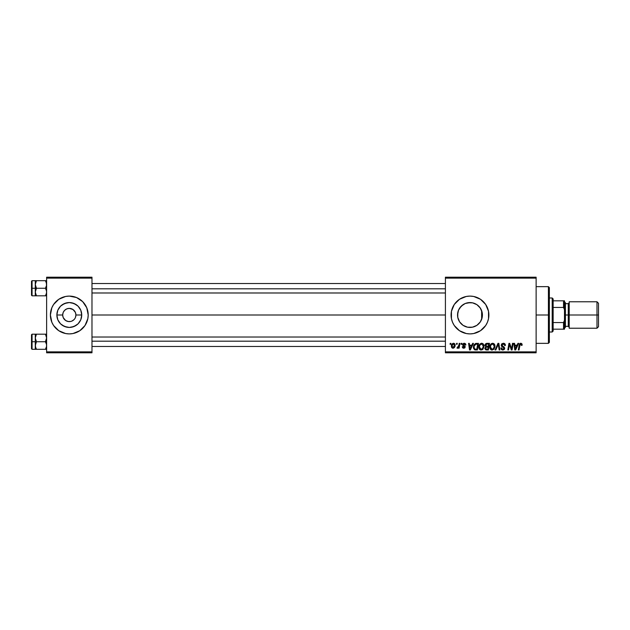 <?xml version="1.0" encoding="UTF-8"?>
<svg xmlns="http://www.w3.org/2000/svg" width="630" height="630" viewBox="0 0 630 630"><rect width="100%" height="100%" fill="white"/><g stroke="black" fill="none" stroke-linecap="round" stroke-linejoin="round"><path stroke-width="0.94" d="M64.622 319.678L63.189 317.528L65.607 320.489M69.324 321.615L70.591 321.489L68.008 321.489L65.622 320.497L68.363 321.552M58.811 330.718A18.9 18.9 0 0 0 69.292 333.9A18.9 18.9 0 0 1 58.811 330.718A18.9 18.9 0 0 0 79.789 330.718A18.9 18.9 0 0 1 69.308 333.9L72.986 333.538L79.797 330.718A18.9 18.9 0 0 0 82.656 328.372A18.9 18.9 0 0 1 79.813 330.711L85.018 325.497L87.838 318.685L88.2 315A18.9 18.9 0 0 1 69.3 333.9A18.9 18.9 0 0 1 50.4 315A18.9 18.9 0 0 0 51.833 322.229A18.9 18.9 0 0 1 51.833 307.771A18.9 18.9 0 0 0 51.833 322.229M55.944 328.372A18.9 18.9 0 0 0 58.787 330.711A18.9 18.9 0 0 1 55.944 328.372A18.9 18.9 0 0 0 58.787 330.711L65.614 333.538L69.3 333.9A18.9 18.9 0 0 0 79.789 330.718M55.928 328.356A18.9 18.9 0 0 1 51.841 322.237A18.9 18.9 0 0 0 55.928 328.356A18.9 18.9 0 0 1 51.841 322.237L53.582 325.497L58.803 330.718M50.4 315A18.9 18.9 0 0 1 69.3 296.1A18.9 18.9 0 0 1 88.2 315L86.759 307.771L82.664 301.636L76.529 297.541L69.3 296.1A18.9 18.9 0 0 0 58.811 299.281A18.9 18.9 0 0 1 69.292 296.1L65.614 296.462L58.803 299.281A18.9 18.9 0 0 0 55.944 301.628A18.9 18.9 0 0 1 58.787 299.289L53.582 304.503L51.841 307.771A18.9 18.9 0 0 1 55.928 301.644A18.9 18.9 0 0 0 51.841 307.763L50.4 315L51.841 322.229L50.762 318.685M63.189 317.528L62.685 315A6.615 6.615 0 0 0 69.3 321.615A6.615 6.615 0 0 0 75.915 315L81.735 315A12.435 12.435 0 0 1 69.3 327.435A12.435 12.435 0 0 1 56.865 315L62.685 315L63.189 312.472L64.622 310.322L66.772 308.889L69.3 308.385L71.828 308.889L73.978 310.322L75.411 312.472L75.915 315A6.615 6.615 0 0 1 69.3 321.615A6.615 6.615 0 0 1 62.685 315A6.615 6.615 0 0 1 69.3 308.385A6.615 6.615 0 0 1 75.915 315L75.411 317.528M70.591 321.489L71.828 321.111L70.591 321.489M82.672 328.356A18.9 18.9 0 0 0 86.759 322.237A18.9 18.9 0 0 1 82.672 328.356A18.9 18.9 0 0 0 86.759 322.237M482.108 317.772L482.415 315A12.435 12.435 0 0 1 469.98 327.435A12.435 12.435 0 0 1 457.545 315L457.774 317.394M478.95 323.615L480.659 321.379M470.004 327.435L468.161 327.301L472.713 327.135L475.815 325.978M463.16 325.403L465.16 326.466M461.357 323.962L462.601 325.009M458.435 319.623L457.75 317.268L459.601 321.843M459.49 321.678L460.058 322.497M483.352 328.364A18.9 18.9 0 0 0 488.88 315A18.9 18.9 0 0 1 469.98 333.9A18.9 18.9 0 0 1 451.08 315A18.9 18.9 0 0 0 456.608 328.356M456.624 328.372A18.9 18.9 0 0 0 459.467 330.711L466.294 333.538L469.98 333.9A18.9 18.9 0 0 0 473.658 333.538M459.49 330.718A18.9 18.9 0 0 0 466.287 333.538L462.751 332.459M466.302 333.538A18.9 18.9 0 0 0 469.972 333.9L473.666 333.538A18.9 18.9 0 0 0 480.469 330.718M473.666 333.538L480.477 330.718A18.9 18.9 0 0 0 483.344 328.372M91.98 315L445.41 315L91.98 315M482.218 312.795L482.281 316.819M481.643 310.677L481.643 319.323M457.774 317.363L457.774 312.637M459.333 321.426L458.727 320.292M462.16 324.67L461.664 324.245M464.641 326.23L463.522 325.623M467.05 327.088L465.964 326.773M476.815 325.387L472.713 327.135L470.122 327.435M480.123 322.19L479.32 323.214M481.312 320.119L481.06 320.646M69.3 321.615L70.166 321.56M73.978 319.678L71.828 321.111M445.41 352.8L536.13 352.8L536.13 351.855L445.41 351.855L445.41 278.145L536.13 278.145L536.13 351.855L536.13 277.2L445.41 277.2L536.13 277.2L536.13 278.145L445.41 278.145L445.41 277.2L445.41 351.855L536.13 351.855L536.13 352.8L445.41 352.8L445.41 351.855L445.41 352.8M461.215 343.35L461.058 344.295L461.758 344.295L461.908 343.35L461.215 343.35L461.908 343.35L461.215 343.35L461.058 344.295L461.758 344.295L461.908 343.35L461.758 344.295L461.058 344.295L461.215 343.35M456.577 343.35L456.419 344.295L457.12 344.295L457.262 343.35L456.577 343.35L457.262 343.35L456.577 343.35L456.419 344.295L457.12 344.295L457.262 343.35L457.12 344.295L456.419 344.295L456.577 343.35M481.714 343.263L479.942 344.059L478.871 346.445L479.351 349.099L480.855 350.036L482.887 349.264L483.934 346.902L483.501 344.303L481.714 343.263C479.776 343.72 478.816 345.004 478.831 347.106C478.784 348.784 479.54 349.76 481.115 350.052L483.076 349.051L483.982 346.122C483.99 344.492 483.234 343.539 481.714 343.263M472.673 343.35L471.862 345.153L469.515 345.153L469.295 343.35L468.602 343.35L469.508 349.965L470.35 349.965L473.421 343.35L472.673 343.35L473.421 343.35L472.673 343.35L471.862 345.153L469.515 345.153L469.295 343.35L468.602 343.35L469.508 349.965L470.35 349.965L473.421 343.35L470.35 349.965L469.508 349.965L468.602 343.35L469.295 343.35M486.833 343.35L485.462 343.98L484.935 345.216L485.754 346.744L484.887 348.823L486.439 349.965L488.36 349.965L489.478 343.35L486.833 343.35L489.478 343.35L486.833 343.35L484.927 345.405L485.754 346.744L484.84 348.358L485.754 349.855L488.36 349.965L489.478 343.35L488.36 349.965L486.667 349.965M495.81 349.965L495.07 349.965L497.96 343.35L495.07 349.965L495.81 349.965L498.291 344.295L499.157 349.965L499.85 349.965L498.834 343.35L497.96 343.35L498.834 343.35L497.96 343.35L495.07 349.965L495.81 349.965L498.291 344.295L499.157 349.965L499.85 349.965L498.834 343.35L499.85 349.965L499.157 349.965M522.128 344.72L521.333 343.35L519.608 343.846L518.332 349.965L519.033 349.965L520.159 344.287L521.026 344.09L521.38 345.413L522.065 345.327L520.774 343.263L519.151 345.114L518.332 349.965L519.033 349.965L519.829 345.279L520.726 344.035L521.38 345.413L522.065 345.327L522.128 344.72M511.576 348.957L512.497 343.35L511.576 348.957L509.67 343.35L508.945 343.35L507.827 349.965L508.52 349.965L509.442 344.35L511.34 349.965L512.064 349.965L513.19 343.35L512.497 343.35L513.19 343.35L512.497 343.35L511.576 348.957L509.67 343.35L508.945 343.35L507.827 349.965L508.52 349.965L509.442 344.35L511.34 349.965L512.064 349.965L513.19 343.35L512.064 349.965L511.34 349.965M480.477 330.718L485.698 325.497L487.439 322.229L488.518 318.685L488.518 311.315L485.698 304.503L480.477 299.281L473.666 296.462L469.98 296.1L466.294 296.462L459.483 299.281L454.262 304.503L451.442 311.315L451.442 318.685L452.521 322.229L454.262 325.497L459.483 330.718M517.947 343.35L517.135 345.153L514.789 345.153L514.568 343.35L513.875 343.35L514.781 349.965L515.623 349.965L518.695 343.35L517.947 343.35L518.695 343.35L517.947 343.35L517.135 345.153L514.789 345.153L514.568 343.35L513.875 343.35L514.781 349.965L515.623 349.965L518.695 343.35L515.623 349.965L514.781 349.965L513.875 343.35L514.568 343.35M505.378 345.5L504.685 345.586L505.378 345.5C505.394 344.082 504.717 343.342 503.323 343.263L501.858 343.783L501.267 345.508L501.787 346.579L503.858 347.862L503.913 348.744L502.614 349.264L501.598 347.918L500.905 347.988L502.834 350.052L504.291 349.461L504.677 348.083L504.079 346.98L502.118 345.72L502.047 344.673L503.638 344.067L504.465 344.531L504.685 345.586L505.378 345.5L504.906 343.862L503.543 343.271M500.905 348.138L501.448 349.524L502.834 350.052L504.685 348.295L501.937 345.145L503.283 344.035L504.512 344.61L504.685 345.586M492.707 343.263L490.935 344.059L489.864 346.445L490.345 349.099L491.849 350.036L493.888 349.264L494.936 346.902L494.432 344.193L492.707 343.263C490.77 343.72 489.809 345.004 489.825 347.106C489.778 348.784 490.542 349.76 492.109 350.052L494.07 349.051L494.983 346.122C494.991 344.492 494.235 343.539 492.707 343.263M465.853 344.893L464.861 343.358L463.625 343.342L462.719 344.075L462.79 345.342L464.554 346.784L463.845 347.642L462.932 346.697L462.247 346.784L462.585 347.768L463.664 348.24L464.838 347.878L465.239 346.634L463.42 345.019L463.349 344.287L464.436 343.893L465.168 345.067L465.853 344.893L464.216 343.263L462.593 344.657L464.499 346.594L463.845 347.642L462.932 346.697L462.247 346.784L463.814 348.248L465.255 346.878L463.278 344.602L464.184 343.862L465.168 345.067L465.853 344.98L465.16 344.846M475.327 343.563L476.524 343.35L474.185 344.571L473.532 346.13L473.571 348.453L474.681 349.815L477.367 349.965L478.485 343.35L475.461 343.507L473.413 347.256L474.87 349.878L477.367 349.965L478.485 343.35L477.367 349.965L474.681 349.815M453.482 343.263L452.088 343.941L451.363 345.728L451.702 347.61L452.757 348.24L454.372 347.563L455.088 345.705L454.718 343.854L453.482 343.263C452.009 343.634 451.293 344.626 451.34 346.232L452.938 348.248C454.458 347.878 455.183 346.862 455.12 345.177L453.183 343.295M459.231 343.35L458.538 346.571L457.01 348.075L457.852 348.122L458.593 347.169L458.419 348.162L459.113 348.162L459.924 343.35L459.231 343.35L459.924 343.35L459.231 343.35L458.876 345.272L457.01 348.075L458.593 347.169L458.419 348.162L459.113 348.162L459.924 343.35L459.113 348.162L458.419 348.162M450.222 343.35L450.064 344.295L450.765 344.295L450.907 343.35L450.222 343.35L450.907 343.35L450.222 343.35L450.064 344.295L450.765 344.295L450.907 343.35L450.765 344.295L450.064 344.295L450.222 343.35M480.651 308.613L481.312 309.873M479.32 306.786L480.123 307.802M479.202 306.652L478.611 306.046M467.783 302.762L472.689 302.865L476.815 304.613M474.776 303.526L475.808 304.014M465.57 303.377L467.05 302.912M463.515 304.377L464.641 303.77M461.664 305.747L462.609 304.983M460.058 307.503L460.9 306.503M458.727 309.7L459.49 308.314M482.186 312.614L482.415 315L481.887 315L482.415 315A12.435 12.435 0 0 0 469.98 302.565A12.435 12.435 0 0 0 457.545 315L458.49 310.243L461.184 306.204L465.224 303.51L467.555 302.802L472.405 302.802L476.886 304.66L480.32 308.094L482.178 312.575L482.178 317.425L480.32 321.906L476.886 325.34L472.405 327.198L467.555 327.198L463.074 325.34L459.64 321.906L457.782 317.425L457.545 315L458.435 310.377M482.281 313.181L482.108 312.228M75.411 312.472L72.978 309.503L69.276 308.385M68.434 308.44L66.772 308.889M46.62 352.8L91.98 352.8L91.98 351.855L46.62 351.855L46.62 278.145L91.98 278.145L91.98 351.855L91.98 277.2L46.62 277.2L91.98 277.2L91.98 278.145L46.62 278.145L46.62 277.2L46.62 351.855L91.98 351.855L91.98 352.8L46.62 352.8L46.62 351.855L46.62 352.8M456.608 301.644A18.9 18.9 0 0 0 451.08 315A18.9 18.9 0 0 1 469.98 296.1A18.9 18.9 0 0 1 488.88 315A18.9 18.9 0 0 0 483.352 301.636M483.344 301.628A18.9 18.9 0 0 0 480.485 299.289M480.469 299.281A18.9 18.9 0 0 0 473.673 296.462M473.658 296.462A18.9 18.9 0 0 0 466.302 296.462M462.751 297.541L466.294 296.462A18.9 18.9 0 0 0 459.49 299.281M459.467 299.289A18.9 18.9 0 0 0 456.624 301.628M463.042 304.684L459.601 308.157M470.429 302.573L465.279 303.487M465.168 303.534L463.956 304.117M468.137 302.699L467.602 302.794M477.619 305.188L476.745 304.566M481.887 318.591L481.887 311.409L479.887 307.479M88.2 315A18.9 18.9 0 0 0 86.767 307.771A18.9 18.9 0 0 1 87.003 308.385A18.9 18.9 0 0 0 86.767 307.771M87.838 311.315L86.759 307.771A18.9 18.9 0 0 0 82.672 301.644A18.9 18.9 0 0 1 86.759 307.763A18.9 18.9 0 0 0 82.672 301.644M82.656 301.628A18.9 18.9 0 0 0 79.813 299.289A18.9 18.9 0 0 1 82.656 301.628A18.9 18.9 0 0 0 79.813 299.289M79.789 299.281A18.9 18.9 0 0 0 69.308 296.1A18.9 18.9 0 0 1 79.789 299.281A18.9 18.9 0 0 0 58.811 299.281M58.787 299.289A18.9 18.9 0 0 0 55.944 301.628M55.928 301.644A18.9 18.9 0 0 0 51.841 307.763M56.865 315L57.81 310.243L60.504 306.204L64.543 303.51L69.3 302.565L74.056 303.51L78.096 306.204L80.79 310.243L81.735 315L80.79 319.757L78.096 323.796L74.056 326.49L69.3 327.435L64.543 326.49L60.504 323.796L57.81 319.757L56.865 315A12.435 12.435 0 0 1 69.3 302.565A12.435 12.435 0 0 1 81.735 315L75.915 315A6.615 6.615 0 0 0 69.3 308.385A6.615 6.615 0 0 0 62.685 315L56.865 315M63.803 311.322L63.189 312.472M509.883 345.909L509.442 344.35M509.197 346.091L508.52 349.965L507.827 349.965L508.945 343.35L509.67 343.35L511.048 347.154M515.12 347.595L514.883 345.925L516.758 345.925L515.301 349.24L515.844 347.886L515.301 349.24L514.883 345.925L516.758 345.925L515.844 347.886M522.089 345.177L521.38 345.413L521.404 344.539L520.624 344.043M521.396 345.272L520.726 344.035L519.829 345.279L519.033 349.965L518.332 349.965L519.183 344.949M521.38 345.413L521.443 344.838L521.38 345.413M519.915 344.83L519.829 345.279M520.112 343.405L520.601 343.271M521.939 343.862L522.112 344.445M503.748 343.287L504.173 343.389M503.457 344.043L504.693 345.374L504.409 344.46M501.952 344.98L502.22 345.831M501.945 345.019L503.079 346.374M504.661 348.65L504.402 349.311M501.677 349.721L501.212 349.225M500.905 347.988L501.598 347.918L500.905 347.988M502.614 349.264L501.598 347.918M501.952 348.957L502.378 349.201M503.953 348.642L503.071 349.264M503.992 348.437L503.165 347.382M502.559 347.059L503.74 347.744L501.252 345.209L503.323 343.263M501.401 344.421L501.968 343.697M497.724 345.642L498.149 344.634M497.889 345.272L498.086 344.799M494.676 344.634L494.952 345.61M491.833 350.036L491.313 349.902M490.345 349.099L490.093 348.634M489.935 348.138L489.833 347.366M490.943 344.051L491.447 343.649M491.455 343.641L492.542 343.271M492.337 349.264L493.534 348.54L492.132 349.28L490.51 347.177C490.471 345.531 491.187 344.484 492.66 344.035L494.29 346.091L493.534 348.54L492.794 349.13M491.132 348.87L490.565 347.76M494.101 347.5L493.731 348.28M491.14 344.964L491.518 344.516M493.999 344.862L494.29 346.091M485.462 343.972L486.439 343.389M485.62 347.823L486.029 347.319L485.698 348.902L485.738 347.595M485.911 347.406L486.738 347.138M486.62 349.193L487.801 349.193L488.148 347.13L487.029 347.13L488.148 347.13L487.801 349.193L486.62 349.193L485.533 348.327M486.817 346.358L488.274 346.358L488.652 344.122L487.368 344.122L488.652 344.122L488.274 346.358L485.675 345.823M485.691 345.862L486.691 344.161M485.635 345.169L485.99 344.484M465.168 344.957L463.853 343.901M464.956 344.224L464.184 343.862L463.278 344.602L464.082 345.476L463.294 344.445M463.215 348.162L462.648 347.831M462.247 346.784L462.932 346.697L463.066 347.232M462.932 346.697L464.082 347.61M463.664 347.634L464.499 346.594L462.861 345.437M463.979 347.634L464.499 346.594L463.42 345.878M464.554 347.122L463.932 346.169L464.499 346.594M462.593 344.657L462.94 345.531L462.593 344.657L464.216 343.263M465.42 343.697L465.806 344.405M463.648 345.224L464.082 345.476M469.846 347.595L469.61 345.925L471.484 345.925L470.019 349.24L470.571 347.886L470.019 349.24L469.61 345.925L471.484 345.925L470.571 347.886M475.508 349.965L474.981 349.902M475.721 349.965L474.87 349.878L475.721 349.965M473.484 348.059L473.429 347.658M473.508 346.264L473.61 345.807M473.681 345.586L473.902 345.067L473.681 345.586M473.902 345.067L474.335 344.35M476.524 343.35L475.595 343.468M474.933 349.083L475.8 349.193L474.705 348.957L474.106 347.295C474.059 345.35 474.949 344.295 476.776 344.122L477.658 344.122L476.8 349.193L475.579 349.185M474.705 348.957L474.185 348.075M474.414 345.642L476.256 344.145M476.185 344.161L475.492 344.342M475.107 344.594L474.618 345.209M474.288 345.964L474.177 346.453M474.146 346.618L474.406 345.642M483.683 344.634L483.95 345.61M479.351 349.099L479.099 348.642M478.942 348.146L478.855 347.634M479.217 345.169L479.532 344.579M481.076 343.358L481.548 343.271M482.21 349.784L482.682 349.461M481.344 349.264L482.533 348.54L481.139 349.28L479.517 347.177C479.477 345.531 480.194 344.484 481.659 344.035L483.297 346.091L482.533 348.54L481.8 349.13M480.131 348.87L479.564 347.76M483.1 347.5L482.73 348.28M480.147 344.964L480.525 344.516M453.679 343.271L454.332 343.5M454.513 343.634L454.931 344.208M454.907 344.145L455.096 344.83M454.86 346.713L454.632 347.185M451.371 345.665L451.45 345.232M452.348 347.35L452.049 345.862L453.277 343.893L454.427 345.256L453.159 347.626L452.033 346.051M452.167 345.272L452.553 344.445M454.254 346.382L453.805 347.24M452.797 344.161L453.285 343.885M457.671 348.209L458.183 347.815M457.01 348.075L457.474 348.248L457.01 348.075L457.285 347.319L457.782 347.453M458.388 346.878L458.687 346.114M458.734 345.941L458.876 345.272M515.301 349.24L515.269 348.831M492.132 349.28L491.424 349.091M491.691 344.382L492.148 344.13M470.019 349.24L469.996 348.831M476.776 344.122L477.658 344.122L476.8 349.193L475.8 349.193M475.303 344.445L475.768 344.24M481.139 349.28L480.43 349.091M480.69 344.382L481.147 344.13M87.003 321.615A18.9 18.9 0 0 1 86.767 322.229A18.9 18.9 0 0 0 87.003 321.615M79.813 330.711A18.9 18.9 0 0 0 82.656 328.372M62.394 325.34L66.874 327.198L69.3 327.435L71.725 327.198L76.206 325.34M76.206 304.66L71.725 302.802L69.3 302.565L66.874 302.802L62.394 304.66M58.771 321.615L60.504 323.796M69.3 308.385L70.166 308.44M548.415 315L549.36 315L549.36 287.595L549.36 342.405L549.36 315L548.415 315L548.415 286.65L548.415 315L536.13 315L548.415 315L548.415 343.35L548.415 315M35.367 285.469L35.28 288.257L36.453 288.257L35.28 284.476L36.453 280.697L45.447 280.697L46.533 283.484L46.533 285.453L45.447 288.257L36.453 288.257L35.367 285.469M35.28 289.729L35.28 288.257L31.5 288.257L31.5 295.25L31.5 281.264L31.5 288.257L32.067 288.257L32.067 280.697L32.067 288.257L35.28 288.257L35.28 284.476L35.28 292.036L36.453 288.257L45.447 288.257L46.533 291.044L46.533 293.013L45.447 295.816L36.453 295.816L35.28 292.036L35.28 295.816L46.533 295.816L45.447 295.816L46.533 293.013L45.447 295.816L46.289 295.816M35.359 292.981L36.453 295.816L35.367 293.029L35.28 286.784M46.541 283.531L46.297 282.531L46.533 285.453L45.447 288.257L46.533 291.044L46.541 292.981M46.62 280.697L36.453 280.697L35.367 283.492L36.453 280.697L35.28 280.697L36.453 280.697L35.28 280.697L35.28 284.476L36.453 280.697L35.611 282.524M35.28 285.366L35.28 284.059M35.28 292.454L35.28 291.147M32.067 288.257L32.067 295.816L32.067 288.257M35.28 292.036L36.453 288.257L35.28 288.257L35.28 295.816L32.067 295.816L31.5 295.25M35.367 280.697L35.28 284.476M45.447 280.697L46.533 283.5L45.486 280.76M91.98 288.816L445.41 288.816L91.98 288.816M36.453 295.816L35.367 293.013M445.41 341.184L91.98 341.184L445.41 341.184M46.62 334.183L45.447 334.183L46.62 334.183L45.447 334.183L46.62 337.964L45.447 341.743L46.62 341.743L45.447 341.743L46.533 344.531L46.533 346.508L45.447 349.303L46.289 347.469L45.447 349.303L36.453 349.303L35.367 346.516L35.28 341.743L31.5 341.743L31.5 348.736L31.5 334.75L32.067 349.303L32.067 341.743L35.28 341.743L35.28 345.523L36.453 341.743L35.28 337.964L36.453 334.183L35.611 336.01L36.453 334.183L35.28 334.183L45.447 334.183L35.28 334.183L35.28 349.303L46.533 349.303L45.447 349.303L46.533 346.5L45.447 349.303L46.533 349.303M35.359 346.468L35.603 347.469L35.367 344.547L36.453 341.743L45.447 341.743L36.453 341.743L35.28 337.964L36.453 334.183L35.611 336.01M46.541 337.018L46.533 338.94L45.447 341.743L46.533 344.531L46.541 346.468M35.28 345.941L35.28 344.634M35.28 338.853L35.28 337.546M35.28 337.964L35.367 334.183L32.067 334.183L32.067 341.743L32.067 334.183L31.5 334.75M35.28 345.523L35.28 349.303L32.067 349.303L31.5 348.736M45.447 334.183L46.297 336.018M35.367 346.5L35.603 347.469M552.195 297.99L553.14 298.935L553.14 300.825L553.14 298.935L552.195 297.99L549.36 297.99L552.195 297.99L552.195 332.01L549.36 332.01L552.195 332.01L552.195 297.99M553.14 331.065L552.195 332.01L553.14 331.065L553.14 329.175L553.14 331.065M553.14 307.44L553.14 322.56L553.14 300.825L553.14 307.44L563.535 307.44L564.48 309.739L564.48 320.26L563.535 322.56L553.14 322.56L553.14 329.175L553.14 322.56L563.535 322.56L563.535 329.175L564.48 329.175L564.48 320.26L564.48 329.175L563.535 329.175L563.535 322.56L564.48 320.26L564.48 300.825L553.14 300.825L563.535 300.825L563.535 307.44L563.535 300.825L564.48 300.825L564.48 309.739L563.535 307.44L553.14 307.44M553.14 329.175L563.535 329.175L553.14 329.175M596.988 315L598.5 315L598.5 303.282L598.5 315L596.988 315L596.988 301.77L596.988 315L569.205 315L596.988 315L596.988 328.23L596.988 315M569.205 302.715L568.26 303.66L568.26 326.34L568.26 315L564.48 315L565.425 315L565.425 302.715L565.425 315L569.205 315L569.205 328.23L569.205 301.77L569.205 315L568.26 315L568.26 303.66L565.425 303.66M598.5 326.718L598.5 315L598.5 326.718L596.988 328.23L569.205 328.23M565.425 327.285L565.425 315L565.425 327.285L564.48 328.23M536.13 286.65L548.415 286.65L549.36 287.595M536.13 343.35L548.415 343.35L549.36 342.405M35.28 280.697L32.067 280.697L31.5 281.264M91.98 283.531L445.41 283.531M91.98 292.981L445.41 292.981M445.41 346.468L91.98 346.468M445.41 337.018L91.98 337.018M569.205 301.77L596.988 301.77L598.5 303.282M564.48 301.77L565.425 302.715M565.425 326.34L568.26 326.34L569.205 327.285"/></g></svg>
